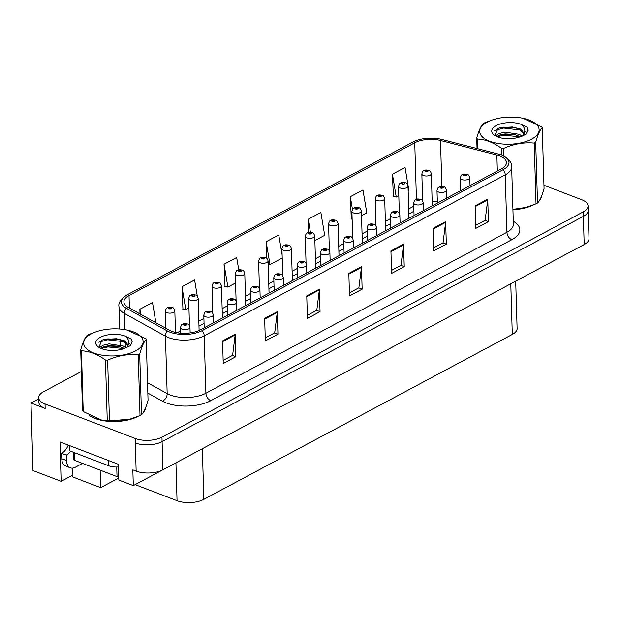 <?xml version="1.0" encoding="UTF-8"?>
<svg xmlns="http://www.w3.org/2000/svg" width="620" height="620" viewBox="0 0 620 620"><rect width="100%" height="100%" fill="white"/><g stroke="black" fill="none" stroke-linecap="round" stroke-linejoin="round"><path stroke-width="0.93" d="M38.719 398.885L31 403.015L33.007 470.564L61.14 481.345L59.969 441.936L118.404 464.318L118.87 480.082L133.316 485.615L132.843 469.851L136.152 471.115A18.98 8.649 -1.7 0 0 162.936 469.789L584.187 244.536A18.98 8.649 -1.7 0 0 589 238.553L588.163 210.405A18.98 8.649 -1.7 0 1 583.35 216.388A18.98 8.649 -1.7 0 0 588.163 210.405L588.031 205.902A18.98 8.649 -1.7 0 0 581.684 199.71L543.957 185.256M162.324 470.1L133.316 485.615M81.367 371.504L43.493 391.762A18.98 8.649 -1.7 0 0 38.68 397.746A18.98 8.649 -1.7 0 0 45.028 403.938L135.183 438.464A18.98 8.649 -1.7 0 0 161.967 437.139L162.099 441.642L583.35 216.388L162.099 441.642A18.98 8.649 -1.7 0 1 135.315 442.967A18.98 8.649 -1.7 0 0 162.099 441.642L162.936 469.789M31 403.015L45.159 408.44A18.98 8.649 -1.7 0 1 38.82 402.248L38.68 397.746M72.486 475.276L72.532 476.881L100.665 487.653L100.145 470.154M515.701 281.162L517.103 328.445A18.98 8.649 178.3 0 1 512.29 334.436L203.848 499.364A18.98 8.649 178.3 0 1 177.056 500.696L135.137 484.639M118.815 478.384L118.343 478.206L118.304 476.912M72.718 468.115L72.92 475.044L61.14 481.345M118.343 478.206L100.665 487.653M89.141 415.292A30.364 13.834 -1.7 0 0 95.154 418.5A30.364 13.834 -1.7 0 0 137.671 416.555M499.697 155.915A20.243 9.223 178.3 0 1 506.463 162.517A20.243 9.223 178.3 0 1 501.332 168.896L200.291 329.871A20.243 9.223 178.3 0 1 169.299 330.173L128.247 307.419A20.243 9.223 178.3 0 1 123.899 301.932A20.243 9.223 178.3 0 1 129.03 295.546L414.749 142.77A20.243 9.223 178.3 0 1 440.502 140.453L496.868 155.016A20.243 9.223 178.3 0 1 499.697 155.915M501.379 155.016A22.777 10.377 -1.7 0 0 498.201 154.008L441.828 139.446A22.777 10.377 -1.7 0 0 413.005 141.972A22.777 10.377 -1.7 0 0 412.866 142.042L127.147 294.826A22.777 10.377 -1.7 0 0 126.263 308.179L167.315 330.933A22.777 10.377 -1.7 0 0 202.182 330.592L503.223 169.624A22.777 10.377 -1.7 0 0 502.657 155.542A22.777 10.377 -1.7 0 0 501.379 155.016M222.572 340.923L223.239 363.444L235.863 356.686L235.197 334.172L222.572 340.923M223.146 360.39L232.608 355.33L235.166 334.932A5.061 3.325 -118.1 0 0 235.197 334.172M232.485 355.392L235.863 356.686M264.663 318.417L265.329 340.93L277.954 334.18L277.287 311.666L264.663 318.417M265.236 337.877L274.699 332.824L277.256 312.426A5.061 3.325 -118.1 0 0 277.287 311.666M274.575 332.886L277.954 334.18M306.753 295.911L307.419 318.424L320.044 311.674L319.378 289.16L306.753 295.911M307.326 315.371L316.789 310.318L319.346 289.92A5.061 3.325 -118.1 0 0 319.378 289.16M316.665 310.38L320.044 311.674M475.121 205.879L475.788 228.4L488.413 221.65L487.746 199.129L475.121 205.879M475.695 225.347L485.158 220.286L487.715 199.888A5.061 3.325 -118.1 0 0 487.746 199.129M485.034 220.356L488.413 221.65M433.024 228.392L433.698 250.906L446.322 244.156L445.656 221.635L433.024 228.392M433.605 247.853L443.068 242.792L445.617 222.394A5.061 3.325 -118.1 0 0 445.656 221.635M442.943 242.862L446.322 244.156M390.933 250.899L391.608 273.412L404.232 266.662L403.566 244.141L390.933 250.899M391.514 270.359L400.977 265.298L403.527 244.908A5.061 3.325 -118.1 0 0 403.566 244.141M400.853 265.368L404.232 266.662M348.843 273.404L349.51 295.918L362.142 289.168L361.468 266.654L348.843 273.404M349.424 292.865L358.879 287.804L361.437 267.414A5.061 3.325 -118.1 0 0 361.468 266.654M358.755 287.874L362.142 289.168M512.926 209.731A30.364 13.834 -1.7 0 0 533.673 204.809M539.415 200.578A30.364 13.834 -1.7 0 0 541.686 195.804M143.414 412.315A30.364 13.834 -1.7 0 0 145.692 407.549M161.967 437.139L583.218 211.885A18.98 8.649 -1.7 0 0 588.031 205.902M197.315 296.205L194.595 279.992L181.962 286.742L182.947 309.093M155.899 322.749L152.505 302.498L139.872 309.248L140.012 313.937M314.875 240.576L324.71 235.313L320.865 212.474L308.241 219.224L308.636 232.453M361.514 215.636L366.8 212.807L362.956 189.968L350.331 196.718L351.315 219.069M408.154 190.697L408.89 190.301L405.054 167.454L392.421 174.212L393.406 196.555M238.762 269.839L236.685 257.486L224.06 264.236L225.037 286.587M282.123 254.882L278.775 234.98L266.151 241.73L266.639 258.191M266.151 241.73L269.987 264.577L282.216 258.036M269.987 264.577L268.204 264.267M308.241 219.224L310.434 232.299M352.129 219.209L350.99 219.007M350.331 196.718L352.454 209.366M392.421 174.212L396.265 197.052L398.807 195.695M396.265 197.052L393.088 196.501M224.06 264.236L227.897 287.083L235.577 282.976M227.897 287.083L224.719 286.533M181.962 286.742L185.806 309.589L188.937 307.915M198.284 302.917L198.253 301.762M185.806 309.589L182.629 309.039M139.872 309.248L140.725 314.332M175.468 332.405L174.832 310.845A4.743 2.162 178.3 0 1 172.058 312.906A4.743 2.162 178.3 0 1 166.927 312.674A4.743 2.162 178.3 0 1 165.346 311.124C165.99 308.838 166.633 307.737 167.268 307.822A3.162 2.155 59.8 0 1 168.78 307.745A1.581 0.721 -1.7 0 0 168.95 308.737A1.581 0.721 -1.7 0 0 171.182 308.621A1.581 0.721 -1.7 0 0 171.058 307.605A1.581 0.721 -1.7 0 0 168.873 307.698L170.639 308.156L169.585 308.396L168.78 307.745M169.562 308.388L169.555 307.985M168.873 307.698A3.162 1.992 -116.2 0 0 167.555 307.675A3.162 1.992 -116.2 0 0 167.423 307.745M190.146 332.909L189.983 327.344A4.743 2.162 178.3 0 1 187.209 329.414A4.743 2.162 178.3 0 1 182.078 329.173A4.743 2.162 178.3 0 1 180.498 327.631C181.141 325.345 181.784 324.245 182.419 324.33A3.162 2.155 59.8 0 1 183.931 324.245A1.581 0.721 -1.7 0 0 184.101 325.237A1.581 0.721 -1.7 0 0 186.333 325.128A1.581 0.721 -1.7 0 0 186.209 324.113A1.581 0.721 -1.7 0 0 184.024 324.198L185.791 324.655L184.737 324.903L183.931 324.245M184.024 324.198A3.162 1.992 -116.2 0 0 182.706 324.175A3.162 1.992 -116.2 0 0 182.575 324.252M199.105 330.452L198.152 298.375A4.743 2.162 178.3 0 1 195.377 300.437A4.743 2.162 178.3 0 1 190.247 300.204A4.743 2.162 178.3 0 1 188.666 298.662C189.309 296.368 189.945 295.267 190.588 295.36A3.162 2.155 59.8 0 1 192.099 295.275A1.581 0.721 -1.7 0 0 192.27 296.267A1.581 0.721 -1.7 0 0 194.502 296.159A1.581 0.721 -1.7 0 0 194.378 295.143A1.581 0.721 -1.7 0 0 192.192 295.228L192.867 295.515M192.192 295.228A3.162 1.992 -116.2 0 0 190.875 295.205A3.162 1.992 -116.2 0 0 190.743 295.275M192.843 295.903L192.099 295.275M192.905 295.926L192.835 295.531M222.425 318.037L221.472 285.905A4.743 2.162 178.3 0 1 218.697 287.967A4.743 2.162 178.3 0 1 213.567 287.734A4.743 2.162 178.3 0 1 211.986 286.192C212.621 283.906 213.264 282.805 213.908 282.89A3.162 2.155 59.8 0 1 215.419 282.805A1.581 0.721 -1.7 0 0 215.59 283.797A1.581 0.721 -1.7 0 0 217.822 283.689A1.581 0.721 -1.7 0 0 217.697 282.673A1.581 0.721 -1.7 0 0 215.512 282.759L217.271 283.216L216.217 283.456L215.419 282.805M216.202 283.449L216.186 283.046M215.512 282.759A3.162 1.992 -116.2 0 0 214.195 282.736A3.162 1.992 -116.2 0 0 214.063 282.813M245.737 305.567L244.784 273.435A4.743 2.162 178.3 0 1 242.009 275.505A4.743 2.162 178.3 0 1 236.887 275.264A4.743 2.162 178.3 0 1 235.298 273.722C235.941 271.436 236.584 270.336 237.228 270.421A3.162 2.155 59.8 0 1 238.739 270.336A1.581 0.721 -1.7 0 0 238.909 271.328A1.581 0.721 -1.7 0 0 241.141 271.219A1.581 0.721 -1.7 0 0 241.01 270.204A1.581 0.721 -1.7 0 0 238.824 270.289L240.591 270.746L239.537 270.994L238.739 270.336M239.522 270.979L239.506 270.576M238.824 270.289A3.162 1.992 -116.2 0 0 237.514 270.266A3.162 1.992 -116.2 0 0 237.383 270.343M213.536 322.788L213.303 314.882A4.743 2.162 178.3 0 1 210.529 316.944A4.743 2.162 178.3 0 1 205.398 316.712A4.743 2.162 178.3 0 1 203.817 315.162C204.46 312.875 205.096 311.775 205.739 311.86A3.162 2.155 59.8 0 1 207.251 311.783A1.581 0.721 -1.7 0 0 207.421 312.767A1.581 0.721 -1.7 0 0 209.653 312.658A1.581 0.721 -1.7 0 0 209.529 311.643A1.581 0.721 -1.7 0 0 207.344 311.728L208.018 312.015M207.344 311.728A3.162 1.992 -116.2 0 0 206.026 311.705A3.162 1.992 -116.2 0 0 205.894 311.783M207.995 312.403L207.251 311.783M208.049 312.433L207.987 312.038M236.856 310.318L236.615 302.413A4.743 2.162 178.3 0 1 233.849 304.474A4.743 2.162 178.3 0 1 228.718 304.242A4.743 2.162 178.3 0 1 227.129 302.692C227.772 300.406 228.416 299.305 229.059 299.39A3.162 2.155 59.8 0 1 230.57 299.313A1.581 0.721 -1.7 0 0 230.741 300.297A1.581 0.721 -1.7 0 0 232.973 300.188A1.581 0.721 -1.7 0 0 232.841 299.173A1.581 0.721 -1.7 0 0 230.656 299.259L232.422 299.716L231.369 299.964L230.57 299.313M231.353 299.956L231.338 299.545M230.656 299.259A3.162 1.992 -116.2 0 0 229.346 299.235A3.162 1.992 -116.2 0 0 229.214 299.313M260.175 297.848L259.935 289.943A4.743 2.162 178.3 0 1 257.161 292.005A4.743 2.162 178.3 0 1 252.038 291.772A4.743 2.162 178.3 0 1 250.449 290.222C251.092 287.936 251.736 286.835 252.379 286.921A3.162 2.155 59.8 0 1 253.89 286.843A1.581 0.721 -1.7 0 0 254.06 287.827A1.581 0.721 -1.7 0 0 256.293 287.719A1.581 0.721 -1.7 0 0 256.161 286.704A1.581 0.721 -1.7 0 0 253.975 286.789L255.742 287.246L254.688 287.494L253.89 286.843M254.673 287.486L254.657 287.076M253.975 286.789A3.162 1.992 -116.2 0 0 252.665 286.765A3.162 1.992 -116.2 0 0 252.534 286.843M283.487 285.378L283.255 277.473A4.743 2.162 178.3 0 1 280.48 279.535A4.743 2.162 178.3 0 1 275.358 279.302A4.743 2.162 178.3 0 1 273.769 277.752C274.412 275.466 275.055 274.365 275.699 274.451A3.162 2.155 59.8 0 1 277.202 274.373A1.581 0.721 -1.7 0 0 277.38 275.365A1.581 0.721 -1.7 0 0 279.612 275.249A1.581 0.721 -1.7 0 0 279.481 274.234A1.581 0.721 -1.7 0 0 277.295 274.327L277.977 274.606M277.295 274.327A3.162 1.992 -116.2 0 0 275.985 274.296A3.162 1.992 -116.2 0 0 275.853 274.373M277.954 275.001L277.202 274.373M278.008 275.024L277.938 274.629M82.507 463.404L75.252 467.286A12.656 7.611 -69 0 1 70.393 467.844A12.656 7.611 -69 0 1 66.503 460.528L66.34 455.119L61.62 453.313A12.656 7.611 111 0 0 68.223 445.207L68.216 445.098M70.626 451.197A12.656 7.611 -69 0 1 66.34 455.119M70.393 467.844L65.674 466.031A12.656 7.611 -69 0 1 61.783 458.722L61.62 453.313M108.5 460.521L108.655 465.76A12.656 5.766 -1.7 0 0 118.482 466.961M69.797 445.811L68.223 445.207M69.789 445.703L69.952 450.942L108.655 465.76M540.966 197.555A30.047 13.687 178.3 0 1 540.454 198.671M531.448 205.662A30.047 13.687 178.3 0 1 512.926 209.591M144.971 409.301A30.047 13.687 178.3 0 1 144.452 410.417M135.447 417.407A30.047 13.687 178.3 0 1 95.364 418.384A30.047 13.687 178.3 0 1 91.008 416.291M73.276 452.213L73.486 459.319A3.162 1.442 -1.7 0 0 74.54 460.35L117.025 476.625A3.162 1.442 -1.7 0 0 118.776 476.935M487.235 122.156A29.737 13.547 -1.7 0 0 489.637 141.228A29.737 13.547 -1.7 0 0 531.604 139.143A29.737 13.547 -1.7 0 0 522.823 118.242A29.737 13.547 -1.7 0 0 495.303 119.056A29.737 13.547 -1.7 0 0 487.235 122.156M492.993 119.714L484.755 122.768A34.162 15.562 -1.7 0 0 483.995 123.163A34.162 15.562 -1.7 0 0 483.267 123.566C480.996 125.705 478.818 130.541 476.726 138.09A34.162 15.562 -1.7 0 0 477.423 139.043L477.71 148.715M501.657 155.124L501.456 148.242C493.342 142.445 485.336 139.376 477.423 139.043M501.456 148.242A34.162 15.562 -1.7 0 0 503.642 148.405L503.874 156.139M512.918 209.351L525.876 207.437L536.021 203.833L534.215 143.081C523.985 142.119 513.794 143.894 503.642 148.405M534.215 143.081A34.162 15.562 -1.7 0 0 534.975 142.685A34.162 15.562 -1.7 0 0 535.703 142.282L537.509 203.035C539.764 200.942 541.942 196.098 544.05 188.511L542.244 127.759A34.162 15.562 -1.7 0 0 541.547 126.806L522.823 118.242M512.918 209.444A29.737 13.547 -1.7 0 0 525.473 207.545L525.876 207.437M536.021 203.833A34.162 15.562 -1.7 0 0 536.781 203.438A34.162 15.562 -1.7 0 0 537.509 203.035M522.133 136.167L519.304 134.331L505.114 132.13L498.837 133.556L495.527 135.958M520.49 136.725L514.453 134.478L505.161 133.92L500.658 134.742L496.705 136.547M520.893 124.256A17.678 8.052 -1.7 0 0 496.232 125.597A17.678 8.052 -1.7 0 0 494.357 135.222A17.678 8.052 -1.7 0 0 519.847 136.911L526.388 133.943L528.225 130.092L527.093 127.309L520.893 124.256C524.884 127.247 525.807 130.673 523.66 134.517L523.954 133.083L520.738 129.1L512.314 126.976L500.131 127.681L498.061 128.387L494.876 135.532M523.954 135.392L523.985 133.943M523.892 133.796L519.142 128.968L512.693 127.023M477.036 148.536L476.726 138.09M542.244 127.759C539.997 129.859 537.811 134.695 535.703 142.282M520.149 136.826L503.897 135.199L497.07 136.702M521.11 130.107L503.68 128.046L494.745 130.44M528.225 130.278L527.093 127.309M515.36 134.695L503.866 134.3L499.79 135.005M527.031 133.238L524.791 131.177M515.228 127.565L503.657 127.154L499.379 127.906M91.233 333.901A29.737 13.547 -1.7 0 0 93.635 352.974A29.737 13.547 -1.7 0 0 135.602 350.889A29.737 13.547 -1.7 0 0 126.829 329.987A29.737 13.547 -1.7 0 0 99.301 330.801A29.737 13.547 -1.7 0 0 91.233 333.901M96.999 331.46L88.761 334.513A34.162 15.562 -1.7 0 0 88.001 334.909A34.162 15.562 -1.7 0 0 87.265 335.312C84.994 337.443 82.817 342.287 80.724 349.835A34.162 15.562 -1.7 0 0 81.429 350.788L83.227 411.541L101.277 419.965L107.26 420.74A34.162 15.562 -1.7 0 0 109.453 420.895L129.875 419.182L140.019 415.578A34.162 15.562 -1.7 0 0 140.779 415.183A34.162 15.562 -1.7 0 0 141.507 414.78C143.763 412.68 145.94 407.844 148.056 400.257L146.25 339.504A34.162 15.562 -1.7 0 0 145.545 338.551L126.829 329.987M107.26 420.74L105.454 359.988C97.348 354.19 89.334 351.122 81.429 350.788M105.454 359.988A34.162 15.562 -1.7 0 0 107.648 360.142L109.453 420.895M140.019 415.578L138.214 354.826C127.991 353.865 117.8 355.64 107.648 360.142M138.214 354.826A34.162 15.562 -1.7 0 0 138.973 354.431A34.162 15.562 -1.7 0 0 139.709 354.028L141.507 414.78M101.277 419.965L101.951 420.104A29.737 13.547 -1.7 0 0 129.479 419.291L129.875 419.182M80.724 349.835L82.53 410.587A34.162 15.562 -1.7 0 0 83.227 411.541M126.139 347.913L123.302 346.069L109.112 343.875L102.835 345.294L99.525 347.696M124.496 348.463L118.451 346.224L109.167 345.658L104.656 346.479L100.711 348.285M124.891 336.001A17.678 8.052 -1.7 0 0 100.231 337.342A17.678 8.052 -1.7 0 0 98.363 346.96A17.678 8.052 -1.7 0 0 123.845 348.649L130.394 345.681L132.223 341.837L131.091 339.055L124.891 336.001C128.883 338.993 129.805 342.418 127.658 346.255L127.96 344.829L124.736 340.845L116.312 338.721L104.137 339.419L102.06 340.124L98.874 347.278M127.96 347.138L127.983 345.689M127.898 345.542L123.148 340.713L116.7 338.76M146.25 339.504C143.995 341.597 141.817 346.44 139.709 354.028M124.147 348.564L107.895 346.937L101.068 348.448M125.108 341.853L107.686 339.791L98.743 342.186M132.223 342.023L131.091 339.055M119.366 346.44L107.872 346.045L103.788 346.751M131.037 344.983L128.797 342.914M119.234 339.303L107.655 338.9L103.385 339.651M269.057 293.097L268.103 260.974A4.743 2.162 178.3 0 1 265.329 263.035A4.743 2.162 178.3 0 1 260.206 262.803A4.743 2.162 178.3 0 1 258.618 261.252C259.261 258.966 259.904 257.866 260.547 257.951A3.162 2.155 59.8 0 1 262.051 257.874A1.581 0.721 -1.7 0 0 262.229 258.858A1.581 0.721 -1.7 0 0 264.461 258.749A1.581 0.721 -1.7 0 0 264.329 257.734A1.581 0.721 -1.7 0 0 262.144 257.819L263.911 258.276L262.857 258.524L262.051 257.874M262.841 258.517L262.826 258.106M262.144 257.819A3.162 1.992 -116.2 0 0 260.834 257.796A3.162 1.992 -116.2 0 0 260.702 257.874M292.377 280.627L291.423 248.504A4.743 2.162 178.3 0 1 288.649 250.565A4.743 2.162 178.3 0 1 283.526 250.333A4.743 2.162 178.3 0 1 281.937 248.783C282.581 246.496 283.224 245.396 283.867 245.481A3.162 2.155 59.8 0 1 285.371 245.404A1.581 0.721 -1.7 0 0 285.549 246.388A1.581 0.721 -1.7 0 0 287.781 246.279A1.581 0.721 -1.7 0 0 287.649 245.264A1.581 0.721 -1.7 0 0 285.464 245.35L286.146 245.636M285.464 245.35A3.162 1.992 -116.2 0 0 284.154 245.326A3.162 1.992 -116.2 0 0 284.022 245.404M286.122 246.024L285.371 245.404M286.176 246.055L286.107 245.66M315.696 268.158L314.743 236.034A4.743 2.162 178.3 0 1 311.969 238.096A4.743 2.162 178.3 0 1 306.846 237.863A4.743 2.162 178.3 0 1 305.257 236.313C305.9 234.027 306.544 232.926 307.187 233.012A3.162 2.155 59.8 0 1 308.69 232.934A1.581 0.721 -1.7 0 0 308.861 233.918A1.581 0.721 -1.7 0 0 311.101 233.81A1.581 0.721 -1.7 0 0 310.969 232.794A1.581 0.721 -1.7 0 0 308.783 232.88L310.55 233.337L309.496 233.585L308.69 232.934M309.473 233.577L309.465 233.167M308.783 232.88A3.162 1.992 -116.2 0 0 307.474 232.856A3.162 1.992 -116.2 0 0 307.342 232.934M306.807 272.909L306.575 265.004A4.743 2.162 178.3 0 1 303.8 267.065A4.743 2.162 178.3 0 1 298.677 266.833A4.743 2.162 178.3 0 1 297.089 265.283C297.732 262.996 298.375 261.896 299.018 261.981A3.162 2.155 59.8 0 1 300.522 261.904A1.581 0.721 -1.7 0 0 300.7 262.896A1.581 0.721 -1.7 0 0 302.932 262.779A1.581 0.721 -1.7 0 0 302.8 261.772A1.581 0.721 -1.7 0 0 300.615 261.857L302.382 262.314L301.328 262.554L300.522 261.904M301.304 262.547L301.297 262.144M300.615 261.857A3.162 1.992 -116.2 0 0 299.305 261.834A3.162 1.992 -116.2 0 0 299.173 261.904M330.127 260.447L329.894 252.534A4.743 2.162 178.3 0 1 327.12 254.595A4.743 2.162 178.3 0 1 321.997 254.363A4.743 2.162 178.3 0 1 320.408 252.821C321.051 250.534 321.695 249.426 322.338 249.519A3.162 2.155 59.8 0 1 323.841 249.434A1.581 0.721 -1.7 0 0 324.012 250.426A1.581 0.721 -1.7 0 0 326.244 250.317A1.581 0.721 -1.7 0 0 326.12 249.302A1.581 0.721 -1.7 0 0 323.935 249.387L325.702 249.845L324.647 250.085L323.841 249.434M324.624 250.077L324.617 249.674M323.935 249.387A3.162 1.992 -116.2 0 0 322.625 249.364A3.162 1.992 -116.2 0 0 322.485 249.442M353.447 247.977L353.214 240.064A4.743 2.162 178.3 0 1 350.44 242.126A4.743 2.162 178.3 0 1 345.309 241.893A4.743 2.162 178.3 0 1 343.728 240.351C344.371 238.065 345.014 236.964 345.65 237.049A3.162 2.155 59.8 0 1 347.161 236.964A1.581 0.721 -1.7 0 0 347.332 237.956A1.581 0.721 -1.7 0 0 349.564 237.847A1.581 0.721 -1.7 0 0 349.44 236.832A1.581 0.721 -1.7 0 0 347.254 236.917L349.021 237.375L347.967 237.615L347.161 236.964M347.944 237.607L347.936 237.204M347.254 236.917A3.162 1.992 -116.2 0 0 345.937 236.894A3.162 1.992 -116.2 0 0 345.805 236.972M339.016 255.688L338.063 223.564A4.743 2.162 178.3 0 1 335.288 225.626A4.743 2.162 178.3 0 1 330.166 225.393A4.743 2.162 178.3 0 1 328.577 223.843C329.22 221.557 329.863 220.456 330.507 220.542A3.162 2.155 59.8 0 1 332.01 220.464A1.581 0.721 -1.7 0 0 332.18 221.456A1.581 0.721 -1.7 0 0 334.413 221.34A1.581 0.721 -1.7 0 0 334.288 220.325A1.581 0.721 -1.7 0 0 332.103 220.418L333.87 220.875L332.816 221.115L332.01 220.464M332.793 221.108L332.785 220.697M332.103 220.418A3.162 1.992 -116.2 0 0 330.793 220.387A3.162 1.992 -116.2 0 0 330.654 220.464M362.336 243.226L361.382 211.095A4.743 2.162 178.3 0 1 358.608 213.156A4.743 2.162 178.3 0 1 353.478 212.924A4.743 2.162 178.3 0 1 351.897 211.374C352.54 209.087 353.183 207.987 353.819 208.072A3.162 2.155 59.8 0 1 355.33 207.995A1.581 0.721 -1.7 0 0 355.5 208.987A1.581 0.721 -1.7 0 0 357.732 208.87A1.581 0.721 -1.7 0 0 357.608 207.863A1.581 0.721 -1.7 0 0 355.423 207.948L357.19 208.405L356.136 208.646L355.33 207.995M356.113 208.638L356.105 208.235M355.423 207.948A3.162 1.992 -116.2 0 0 354.105 207.925A3.162 1.992 -116.2 0 0 353.974 207.995M385.656 230.756L384.702 198.625A4.743 2.162 178.3 0 1 381.928 200.686A4.743 2.162 178.3 0 1 376.797 200.454A4.743 2.162 178.3 0 1 375.216 198.912C375.86 196.625 376.495 195.525 377.138 195.61A3.162 2.155 59.8 0 1 378.649 195.525A1.581 0.721 -1.7 0 0 378.82 196.517A1.581 0.721 -1.7 0 0 381.052 196.408A1.581 0.721 -1.7 0 0 380.928 195.393A1.581 0.721 -1.7 0 0 378.743 195.478L380.502 195.935L379.456 196.176L378.649 195.525M378.743 195.478A3.162 1.992 -116.2 0 0 377.425 195.455A3.162 1.992 -116.2 0 0 377.293 195.533M408.975 218.287L408.022 186.155A4.743 2.162 178.3 0 1 405.248 188.217A4.743 2.162 178.3 0 1 400.117 187.984A4.743 2.162 178.3 0 1 398.536 186.442C399.171 184.156 399.815 183.055 400.458 183.14A3.162 2.155 59.8 0 1 401.969 183.055A1.581 0.721 -1.7 0 0 402.14 184.047A1.581 0.721 -1.7 0 0 404.372 183.939A1.581 0.721 -1.7 0 0 404.248 182.923A1.581 0.721 -1.7 0 0 402.062 183.008L402.736 183.295M402.062 183.008A3.162 1.992 -116.2 0 0 400.745 182.985A3.162 1.992 -116.2 0 0 400.613 183.063M402.713 183.683L401.969 183.055M402.768 183.706L402.706 183.311M432.287 205.817L431.334 173.693A4.743 2.162 178.3 0 1 428.56 175.755A4.743 2.162 178.3 0 1 423.437 175.514A4.743 2.162 178.3 0 1 421.848 173.972C422.491 171.686 423.135 170.585 423.778 170.671A3.162 2.155 59.8 0 1 425.289 170.585A1.581 0.721 -1.7 0 0 425.46 171.577A1.581 0.721 -1.7 0 0 427.692 171.469A1.581 0.721 -1.7 0 0 427.56 170.453A1.581 0.721 -1.7 0 0 425.374 170.539L427.141 170.996L426.087 171.244L425.289 170.585M426.072 171.236L426.056 170.826M425.374 170.539A3.162 1.992 -116.2 0 0 424.064 170.516A3.162 1.992 -116.2 0 0 423.933 170.593M376.766 235.507L376.534 227.602A4.743 2.162 178.3 0 1 373.759 229.663A4.743 2.162 178.3 0 1 368.629 229.423A4.743 2.162 178.3 0 1 367.048 227.881C367.691 225.595 368.334 224.494 368.97 224.579A3.162 2.155 59.8 0 1 370.481 224.494A1.581 0.721 -1.7 0 0 370.651 225.486A1.581 0.721 -1.7 0 0 372.884 225.378A1.581 0.721 -1.7 0 0 372.76 224.363A1.581 0.721 -1.7 0 0 370.574 224.448L372.341 224.905L371.287 225.153L370.481 224.494M371.264 225.138L371.248 224.735M370.574 224.448A3.162 1.992 -116.2 0 0 369.257 224.424A3.162 1.992 -116.2 0 0 369.125 224.502M400.086 223.037L399.854 215.132A4.743 2.162 178.3 0 1 397.079 217.194A4.743 2.162 178.3 0 1 391.949 216.961A4.743 2.162 178.3 0 1 390.368 215.411C391.011 213.125 391.646 212.024 392.29 212.11A3.162 2.155 59.8 0 1 393.801 212.032A1.581 0.721 -1.7 0 0 393.971 213.017A1.581 0.721 -1.7 0 0 396.203 212.908A1.581 0.721 -1.7 0 0 396.079 211.893A1.581 0.721 -1.7 0 0 393.894 211.978L395.653 212.435L394.599 212.683L393.801 212.032M393.894 211.978A3.162 1.992 -116.2 0 0 392.576 211.955A3.162 1.992 -116.2 0 0 392.445 212.032M423.406 210.567L423.166 202.662A4.743 2.162 178.3 0 1 420.391 204.724A4.743 2.162 178.3 0 1 415.268 204.492A4.743 2.162 178.3 0 1 413.68 202.942C414.323 200.655 414.966 199.555 415.609 199.64A3.162 2.155 59.8 0 1 417.121 199.562A1.581 0.721 -1.7 0 0 417.291 200.547A1.581 0.721 -1.7 0 0 419.523 200.438A1.581 0.721 -1.7 0 0 419.391 199.423A1.581 0.721 -1.7 0 0 417.206 199.508L417.888 199.795M417.206 199.508A3.162 1.992 -116.2 0 0 415.896 199.485A3.162 1.992 -116.2 0 0 415.764 199.562M417.864 200.19L417.121 199.562M417.919 200.213L417.849 199.818M446.725 198.098L446.485 190.193A4.743 2.162 178.3 0 1 443.711 192.254A4.743 2.162 178.3 0 1 438.588 192.022A4.743 2.162 178.3 0 1 436.999 190.472C437.643 188.185 438.286 187.085 438.929 187.17A3.162 2.155 59.8 0 1 440.44 187.093A1.581 0.721 -1.7 0 0 440.611 188.077A1.581 0.721 -1.7 0 0 442.843 187.969A1.581 0.721 -1.7 0 0 442.711 186.953A1.581 0.721 -1.7 0 0 440.525 187.038L442.293 187.496L441.239 187.744L440.44 187.093M441.223 187.736L441.207 187.325M440.525 187.038A3.162 1.992 -116.2 0 0 439.216 187.015A3.162 1.992 -116.2 0 0 439.084 187.093M470.038 185.628L469.805 177.723A4.743 2.162 178.3 0 1 467.031 179.785A4.743 2.162 178.3 0 1 461.908 179.552A4.743 2.162 178.3 0 1 460.319 178.002C460.962 175.716 461.606 174.615 462.249 174.701A3.162 2.155 59.8 0 1 463.752 174.623A1.581 0.721 -1.7 0 0 463.93 175.615A1.581 0.721 -1.7 0 0 466.163 175.499A1.581 0.721 -1.7 0 0 466.031 174.483A1.581 0.721 -1.7 0 0 463.845 174.577L465.612 175.034L464.558 175.274L463.752 174.623M464.535 175.266L464.527 174.856M463.845 174.577A3.162 1.992 -116.2 0 0 462.536 174.553A3.162 1.992 -116.2 0 0 462.404 174.623M584.187 244.536L583.218 211.885M136.152 471.115L135.183 438.464M203.848 499.364L202.345 448.717M512.29 334.436L510.787 283.782M177.056 500.696L175.933 462.838M513.267 221.278A31.636 14.407 178.3 0 1 511.833 239.708L210.792 400.675A6.324 4.154 61.9 0 1 205.902 393.235L506.943 232.267A25.304 11.524 -1.7 0 0 513.36 224.285L511.655 166.865A25.304 11.524 178.3 0 1 505.238 174.848A6.324 4.154 -118.1 0 0 503.223 169.624M210.792 400.675A31.636 14.407 178.3 0 1 166.144 402.892A31.636 14.407 178.3 0 1 162.37 401.148L147.839 393.096M167.315 330.933A6.324 4.472 119 0 0 165.463 336.195L167.167 393.615A25.304 11.524 -1.7 0 0 170.19 395.01A25.304 11.524 -1.7 0 0 205.902 393.235L204.205 335.815A25.304 11.524 178.3 0 1 165.463 336.195L124.411 313.441A25.304 11.524 178.3 0 1 118.978 306.582L119.637 328.995M126.263 308.179A6.324 4.472 119 0 0 124.411 313.441L124.891 329.623M202.182 330.592A6.324 4.154 61.9 0 1 204.205 335.815L505.238 174.848L506.943 232.267A6.324 4.154 61.9 0 0 511.833 239.708M45.028 403.938L45.159 408.44M125.256 341.961L125.418 347.324M147.529 382.734L167.167 393.615A6.324 4.472 -61 0 1 162.37 401.148M129.03 295.546L129.402 308.062M496.868 155.016L497.341 171.035M440.502 140.453L441.866 186.45M437.332 201.485A20.243 9.223 -1.7 0 0 432.156 201.244M414.749 142.77L416.431 199.26M413.78 206.197L408.696 208.917M390.461 218.666L385.377 221.387M367.141 231.136L362.057 233.849M343.821 243.598L338.737 246.318M320.501 256.068L315.417 258.788M297.189 268.538L292.097 271.258M273.87 281.007L268.778 283.728M250.55 293.477L245.466 296.197M227.23 305.947L222.146 308.667M203.91 318.417L198.826 321.137M180.591 330.886L177.126 332.738M413.928 211.195A11.385 7.471 61.9 0 1 413.463 211.482L408.844 213.954M348.866 274.133L361.437 267.414M390.957 251.627L403.527 244.908M433.047 229.121L445.617 222.394M475.137 206.615L487.715 199.888M306.776 296.639L319.346 289.92M264.686 319.145L277.256 312.426M222.588 341.651L235.166 334.932M66.503 460.528L61.783 458.722M117.025 476.625L116.738 467.031M74.54 460.35L74.315 452.608M412.85 142.058L127.123 294.833C120.884 298.941 118.164 302.862 118.978 306.582M502.657 155.542C509.338 159.394 512.337 163.168 511.655 166.865M119.955 339.504L120.109 344.875M413.928 211.242L413.463 211.482M390.608 223.704L385.524 226.416M367.288 236.166L362.204 238.886M343.976 248.636L338.884 251.356M320.656 261.105L315.565 263.826M297.337 273.575L292.252 276.295M274.017 286.045L268.933 288.765M250.697 298.514L245.613 301.235M227.377 310.984L222.293 313.704M204.058 323.454L198.974 326.167M174.832 310.845C174.142 308.621 173.29 307.489 172.275 307.474C169.671 307.009 168.097 307.078 167.555 307.675M165.85 328.259L165.346 311.124M189.983 327.344C189.294 325.12 188.441 323.997 187.418 323.973C184.822 323.516 183.249 323.578 182.706 324.175M180.66 333.18L180.498 327.631M198.152 298.375C197.462 296.151 196.61 295.019 195.587 295.004C192.991 294.547 191.417 294.608 190.875 295.205M189.464 325.616L188.666 298.662M221.472 285.905C220.774 283.681 219.922 282.557 218.906 282.534C216.31 282.077 214.737 282.139 214.195 282.736M212.784 313.147L211.986 286.192M244.784 273.435C244.094 271.211 243.242 270.088 242.226 270.064C239.63 269.607 238.057 269.669 237.514 270.266M236.104 300.677L235.298 273.722M213.303 314.882C212.606 312.651 211.753 311.527 210.738 311.504C208.142 311.046 206.569 311.116 206.026 311.705M204.189 327.786L203.817 315.162M236.615 302.413C235.926 300.181 235.073 299.057 234.058 299.034C231.462 298.577 229.888 298.646 229.346 299.235M227.509 315.317L227.129 302.692M259.935 289.943C259.245 287.711 258.393 286.587 257.377 286.564C254.781 286.107 253.208 286.176 252.665 286.765M250.829 302.847L250.449 290.222M283.255 277.473C282.565 275.241 281.713 274.118 280.697 274.094C278.093 273.637 276.528 273.707 275.985 274.296M274.149 290.377L273.769 277.752M541.438 196.447L541.454 197.052M145.436 408.193L145.452 408.797M495.303 119.056L494.9 119.164M514.809 127.457L514.236 127.333M99.301 330.801L98.906 330.91M118.808 339.202L118.242 339.07M268.103 260.974C267.414 258.742 266.561 257.618 265.546 257.594C262.95 257.137 261.377 257.207 260.834 257.796M259.423 288.207L258.618 261.252M291.423 248.504C290.733 246.272 289.881 245.148 288.866 245.125C286.262 244.667 284.696 244.737 284.154 245.326M282.736 275.745L281.937 248.783M314.743 236.034C314.053 233.802 313.201 232.678 312.185 232.655C309.582 232.198 308.016 232.267 307.474 232.856M306.055 263.275L305.257 236.313M306.575 265.004C305.885 262.779 305.032 261.648 304.017 261.632C301.413 261.167 299.847 261.237 299.305 261.834M297.461 277.907L297.089 265.283M329.894 252.534C329.204 250.31 328.352 249.178 327.337 249.162C324.733 248.705 323.167 248.767 322.625 249.364M320.78 265.438L320.408 252.821M353.214 240.064C352.524 237.84 351.672 236.716 350.656 236.693C348.053 236.236 346.479 236.297 345.937 236.894M344.1 252.976L343.728 240.351M338.063 223.564C337.373 221.332 336.521 220.208 335.505 220.185C332.901 219.728 331.336 219.798 330.793 220.387M329.375 250.806L328.577 223.843M361.382 211.095C360.693 208.87 359.84 207.739 358.825 207.723C356.221 207.258 354.648 207.328 354.105 207.925M352.695 238.336L351.897 211.374M384.702 198.625C384.012 196.4 383.16 195.269 382.137 195.254C379.541 194.796 377.968 194.858 377.425 195.455M376.014 225.866L375.216 198.912M408.022 186.155C407.325 183.931 406.472 182.807 405.457 182.784C402.861 182.327 401.287 182.389 400.745 182.985M399.334 213.396L398.536 186.442M431.334 173.693C430.644 171.461 429.792 170.337 428.776 170.314C426.18 169.857 424.607 169.927 424.064 170.516M422.654 200.927L421.848 173.972M376.534 227.602C375.844 225.37 374.992 224.246 373.969 224.223C371.372 223.766 369.799 223.835 369.257 224.424M367.42 240.506L367.048 227.881M399.854 215.132C399.156 212.9 398.304 211.776 397.288 211.753C394.692 211.296 393.119 211.366 392.576 211.955M390.74 228.036L390.368 215.411M423.166 202.662C422.476 200.431 421.623 199.307 420.608 199.284C418.012 198.826 416.439 198.896 415.896 199.485M414.059 215.566L413.68 202.942M446.485 190.193C445.796 187.961 444.943 186.837 443.928 186.814C441.332 186.357 439.758 186.426 439.216 187.015M437.379 203.097L436.999 190.472M469.805 177.723C469.115 175.491 468.263 174.367 467.248 174.344C464.643 173.887 463.078 173.957 462.536 174.553M460.699 190.627L460.319 178.002"/></g></svg>
